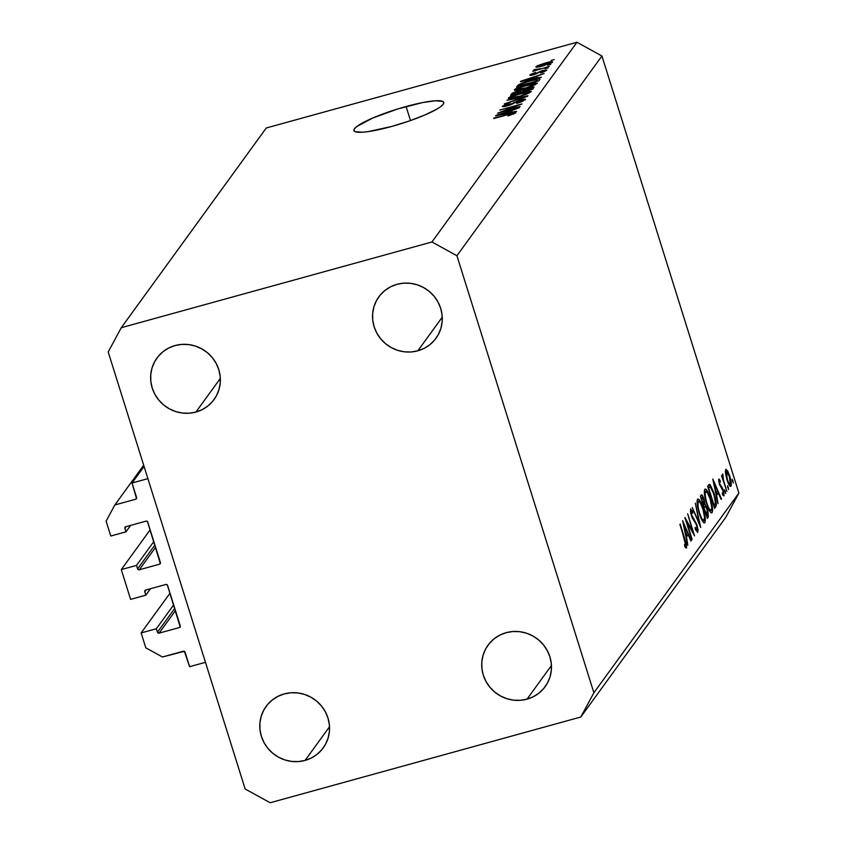 <?xml version="1.0" encoding="UTF-8"?>
<svg xmlns="http://www.w3.org/2000/svg" width="845" height="845" viewBox="0 0 845 845"><rect width="100%" height="100%" fill="white"/><g stroke="black" fill="none" stroke-linecap="round" stroke-linejoin="round"><path stroke-width="1.27" d="M144.072 466.451L132.042 483.013L147.896 478.64L205.462 662.322L189.607 666.694L184.39 651.337L162.451 656.987L145.805 647.819L141.136 632.937L156.357 628.733L157.445 632.218L174.767 608.358L157.445 632.218L159.113 633.137L179.404 627.539L180.334 626.251L179.404 627.539L180.186 626.916L167.321 584.92L165.905 584.465L145.615 590.063L144.685 591.173L145.836 595.165L130.616 599.369L121.289 569.593L136.51 565.4L137.598 568.875L154.92 545.025L137.598 568.875L139.267 569.794L159.557 564.196L160.487 562.918L159.557 564.196L160.339 563.583L147.474 521.587L146.058 521.133L125.768 526.731L124.838 527.829L125.989 531.822L110.769 536.026L106.111 521.143L114.814 504.972L135.739 499.205L136.668 497.916L135.739 499.205L136.52 498.582L132.042 483.013L144.072 466.451M136.615 497.589A1.341 1.299 36 0 1 135.739 499.205L114.814 504.972L143.692 465.215L114.814 504.972L106.111 521.143L110.769 536.026L125.989 531.822L130.669 525.368L125.989 531.822L124.891 528.347A1.341 1.299 36 0 1 125.768 526.731L146.058 521.133A1.341 1.299 36 0 1 147.717 522.041L160.423 562.58A1.341 1.299 36 0 1 159.557 564.196L139.267 569.794A1.341 1.299 36 0 1 137.598 568.875L136.51 565.4L153.832 541.539L136.51 565.4L121.289 569.593L130.616 599.369L145.836 595.165L150.526 588.712L145.836 595.165L144.748 591.68A1.341 1.299 36 0 1 145.615 590.063L165.905 584.465A1.341 1.299 36 0 1 167.574 585.384L180.27 625.923A1.341 1.299 36 0 1 179.404 627.539L159.113 633.137A1.341 1.299 36 0 1 157.445 632.218L156.357 628.733L173.679 604.872L156.357 628.733L141.136 632.937L170.014 593.169L141.136 632.937L145.805 647.819L162.451 656.987L183.376 651.21A1.341 1.299 36 0 1 185.044 652.129L189.607 666.694L205.462 662.322L147.896 478.64L132.042 483.013L136.615 497.589M126.148 526.625L124.891 528.347L126.148 526.625M155.628 547.264L139.267 569.794L155.628 547.264M150.156 529.826L121.289 569.593L150.156 529.826M145.995 589.958L144.748 591.68L145.995 589.958M175.475 610.597L159.113 633.137L175.475 610.597M406.086 106.523A47.066 7.531 162.6 0 1 443.752 102.425A47.066 7.531 162.6 0 1 391.584 126.486L368.145 131.609L362.325 132.232L355.048 131.64L353.886 130.468L354.446 128.757L356.717 126.57L372.571 118.099L397.287 109.1L422.511 102.594L435.344 100.787L442.611 101.368L443.773 102.541L443.213 104.252L440.953 106.438L437.066 109.016L425.088 114.909L409.117 121.046L391.584 126.486A47.066 7.531 162.6 0 1 353.918 130.584A47.066 7.531 162.6 0 1 406.086 106.523L410.49 120.571L406.086 106.523M396.992 284.311A35.3 34.064 36 0 1 435.566 298.148A35.3 34.064 36 0 1 435.978 338.306A35.3 34.064 36 0 1 417.831 350.812L442.262 317.181L417.831 350.812L424.127 348.383L429.778 344.771L434.573 340.112L438.323 334.578L440.879 328.399L442.157 321.797L442.093 315.037L440.699 308.372L438.027 302.066L434.182 296.352L429.302 291.451L423.588 287.553L417.24 284.807L410.522 283.328L403.688 283.159L396.992 284.311L390.696 286.74L385.045 290.353L380.261 295.021L376.511 300.545L373.944 306.724L372.677 313.326L372.729 320.086L374.124 326.751L376.796 333.057L380.651 338.771L385.521 343.672L391.246 347.57L397.583 350.316L404.301 351.805L411.145 351.974L417.831 350.812A35.3 34.064 36 0 1 379.257 336.975A35.3 34.064 36 0 1 378.845 296.827A35.3 34.064 36 0 1 396.992 284.311M506.166 632.673A35.3 34.064 36 0 1 544.74 646.51A35.3 34.064 36 0 1 545.152 686.668A35.3 34.064 36 0 1 527.005 699.174L551.426 665.533L527.005 699.174L533.301 696.745L538.952 693.132L543.736 688.464L547.486 682.94L550.053 676.76L551.32 670.159L551.267 663.399L549.873 656.734L547.201 650.428L543.346 644.714L538.466 639.813L532.751 635.915L526.414 633.169L519.696 631.69L512.852 631.521L506.166 632.673L499.87 635.102L494.219 638.714L489.424 643.372L485.674 648.907L483.118 655.086L481.84 661.688L481.903 668.448L483.298 675.113L485.97 681.419L489.815 687.133L494.695 692.034L500.409 695.931L506.757 698.678L513.475 700.156L520.309 700.325L527.005 699.174A35.3 34.064 36 0 1 488.431 685.337A35.3 34.064 36 0 1 488.019 645.179A35.3 34.064 36 0 1 506.166 632.673M284.247 693.914A35.3 34.064 36 0 1 322.822 707.751A35.3 34.064 36 0 1 323.234 747.909A35.3 34.064 36 0 1 305.087 760.415L329.508 726.774L305.087 760.415L311.382 757.986L317.033 754.374L321.829 749.705L325.578 744.181L328.135 738.002L329.413 731.4L329.349 724.64L327.955 717.975L325.283 711.67L321.438 705.955L316.558 701.054L310.833 697.157L304.496 694.41L297.778 692.932L290.944 692.763L284.247 693.914L277.952 696.343L272.301 699.956L267.506 704.614L263.756 710.149L261.2 716.328L259.922 722.929L259.985 729.689L261.38 736.354L264.052 742.66L267.897 748.374L272.777 753.275L278.501 757.173L284.839 759.919L291.557 761.398L298.391 761.567L305.087 760.415A35.3 34.064 36 0 1 266.513 746.579A35.3 34.064 36 0 1 266.101 706.42A35.3 34.064 36 0 1 284.247 693.914M175.073 345.552A35.3 34.064 36 0 1 213.648 359.389A35.3 34.064 36 0 1 214.06 399.548A35.3 34.064 36 0 1 195.924 412.054L220.344 378.423L195.924 412.054L202.208 409.624L207.859 406.012L212.655 401.354L216.404 395.819L218.961 389.64L220.239 383.038L220.175 376.278L218.781 369.614L216.109 363.308L212.264 357.593L207.384 352.692L201.67 348.795L195.332 346.049L188.615 344.57L181.77 344.401L175.073 345.552L168.789 347.982L163.127 351.594L158.342 356.263L154.593 361.787L152.037 367.966L150.759 374.567L150.822 381.327L152.216 387.992L154.888 394.298L158.733 400.012L163.613 404.913L169.327 408.811L175.665 411.557L182.383 413.047L189.227 413.216L195.924 412.054A35.3 34.064 36 0 1 157.35 398.217A35.3 34.064 36 0 1 156.927 358.069A35.3 34.064 36 0 1 175.073 345.552M738.889 493.036L601.936 56.002L456.923 255.729L593.877 692.763L738.889 493.036L725.823 517.288L580.811 717.014L270.136 802.75L245.156 788.998L108.202 351.964L121.268 327.712L431.943 241.976L576.955 42.25L266.281 127.986L121.268 327.712L266.281 127.986L576.955 42.25L601.936 56.002L738.889 493.036L593.877 692.763L580.811 717.014L725.823 517.288L738.889 493.036M686.679 521.904L691.802 539.754L684.925 517.489L692.794 531.642L687.65 513.749L694.59 535.91L686.679 521.904L694.59 535.91L687.65 513.749L692.794 531.642L684.862 517.584L692.129 539.311L686.679 521.904M691.221 511.257L690.397 511.489L691.221 511.257L692.826 513.126L692.689 511.362L691.907 511.574L692.689 511.362L690.545 508.933L691.273 515.344L696.65 525.263L697.114 530.005L695.16 527.407L695.203 528.949L697.822 532.276L696.988 524.851L698.065 530.068L697.621 532.434L695.203 528.949L695.16 527.407L696.755 530.037L697.231 529.762L696.46 524.692L692.372 518.133L690.703 513.2L690.545 508.933L692.689 511.362L692.826 513.126L691.136 511.436L691.569 514.795L696.988 524.851L691.569 514.795L691.358 511.162L690.386 511.426M700.727 527.46L692.203 507.475L699.237 522.801L695.319 503.187L700.727 527.46L695.319 503.187L699.237 522.801L692.203 507.475L700.727 527.46M704.867 522.58L703.874 522.77L702.47 521.101L699.153 513.084L697.167 503.652L697.136 500.578L697.97 498.994L699.945 500.758L703.462 509.461L705.152 517.33L704.867 522.58C705.828 520.33 705.237 515.566 703.114 508.31C700.748 501.254 698.889 498.265 697.526 499.321C696.597 501.624 697.199 506.408 699.333 513.665C701.667 520.604 703.515 523.573 704.867 522.58L704.466 522.886M712.113 512.598L711.131 512.788L709.715 511.119L706.23 502.521L704.413 493.67L704.381 490.596L705.216 489.001L707.191 490.776L710.708 499.469L712.398 507.338L712.113 512.598C713.074 510.348 712.493 505.585 710.36 498.318C708.004 491.272 706.145 488.273 704.783 489.329C703.853 491.642 704.455 496.427 706.578 503.673C708.913 510.612 710.761 513.591 712.113 512.598L711.722 512.904M718.018 503.652L712.842 479.052L721.461 498.909L721.102 499.395L718.345 493.036L716.697 495.297L718.018 503.652L716.697 495.297L718.345 493.036L721.102 499.395L721.461 498.909L712.789 479.115L718.018 503.652M733.333 482.97L732.171 479.273L733.259 483.013M726.975 479.78L725.38 472.08L726.035 469.228L729.203 474.457L731.305 483.836L731.083 486.012L730.249 486.393L726.975 479.78C728.665 484.808 729.995 486.963 730.957 486.234C731.664 484.65 731.252 481.238 729.721 476.01L727.545 470.749L725.707 469.461L725.538 473.538L726.975 479.78M728.633 489.435L727.545 485.695L728.57 489.477M726.901 491.42L721.493 475.672L722.57 477.605L722.464 473.992L723.341 479.685L726.901 491.42L723.51 480.34L722.834 474.214L722.57 477.605L721.493 475.672L726.901 491.42M725.707 493.469L724.545 489.773L725.644 493.512M723.288 493.945L722.232 492.962L722.486 494.758L723.933 495.909L723.246 490.163L722.338 487.829L721.376 488.093L722.338 487.829L719.718 485.21L720.246 485.062L719.264 483.836L719.348 481.058L718.672 481.249L720.341 482.136L720.13 480.446L718.62 480.858L720.13 480.446L718.725 479.073L719.391 484.248L718.841 478.988L720.13 480.446L720.341 482.136L719.275 481.418L719.824 484.111L722.338 487.829L723.753 492.054L724.007 495.793L722.486 494.758L722.232 492.962L723.098 494.019L723.404 493.533L723.024 490.966L719.391 484.248L722.94 490.691L723.288 493.945L722.412 494.24M709.768 484.428L707.635 486.224L714.585 508.384L715.704 506.842C716.845 505.162 716.338 500.715 714.173 493.491L716.349 504.064L714.585 508.384L707.635 486.224L708.987 484.544L710.233 484.766L714.173 493.491L709.314 484.386M708.311 517.024L707.328 518.376L700.378 496.205L701.868 494.906L703.547 497.906L705.026 504.433L707.888 510.486L708.311 517.024L707.497 509.134L705.026 504.433L703.959 499.141C702.639 495.36 701.688 494.05 701.086 495.233L700.378 496.205L707.328 518.376L708.311 517.024L707.022 517.383L708.311 517.024M687.809 545.257L682.623 520.657L691.252 540.525L690.893 541.011L688.136 534.642L686.489 536.902L687.809 545.257L686.489 536.902L688.136 534.642L690.893 541.011L691.252 540.525L682.623 520.657L687.809 545.257M685.791 545.585L680.214 523.984L686.288 543.715L686.594 547.708L685.96 547.951L684.82 546.535L684.471 544.571L685.791 545.585L684.471 544.571L684.82 546.535L686.489 547.887L684.904 538.962L679.887 524.439L684.503 539.184L685.791 545.585L684.693 545.807L685.453 545.595M502.448 111.455L520.119 106.576L497.547 113.219L517.172 105.678L499.86 110.04L522.052 103.914L502.448 111.455L522.052 103.914L499.86 110.04L517.172 105.678L497.547 113.219L520.119 106.576L502.448 111.455M502.5 106.079L502.669 106.628L502.5 106.079C502.004 106.924 503.683 106.85 507.528 105.847L519.707 100.418L522.78 100.375L523.034 101.199L522.78 100.375L516.633 103.439L525.337 99.699C525.907 98.78 524.132 98.854 520.013 99.911L525.463 99.309L521.069 102.013L516.633 103.439L522.527 100.629L522.611 99.942L520.119 100.301L509.884 105.118L502.458 106.533L506.007 104.104L510.243 102.71L505.109 105.34L508.574 105.139L520.013 99.911L510.327 104.526L505.109 105.34L510.243 102.71L502.395 106.438M506.937 100.291L527.977 95.738L504.317 103.893L525.178 96.752L506.937 100.291L525.178 96.752L504.317 103.893L527.597 96.277L506.937 100.291M531.114 91.746L528.79 91.207L529.34 92.971L528.79 91.207L521.185 92.897C514.763 94.64 510.486 96.351 508.352 98.02L508.532 98.59L508.352 98.02C508.532 99.076 511.943 98.664 518.587 96.784L526.562 94.175L531.114 91.746L525.632 94.534L514.584 97.819L508.415 98.548L511.669 96.087L524.291 92.094L531.23 91.397M537.145 83.444L534.822 82.905L535.371 84.669L534.822 82.905L527.217 84.606C520.795 86.348 516.506 88.049 514.373 89.728L514.552 90.288L514.373 89.728C514.563 90.774 517.974 90.362 524.618 88.482L532.593 85.873L537.145 83.444L531.653 86.232L520.604 89.517L514.447 90.246L517.689 87.785L530.322 83.792L537.251 83.095M535.529 78.057L541.444 77.201L520.414 81.733L544.127 73.504L536.786 76.314L535.529 78.057L536.786 76.314L544.127 73.504L520.774 81.226L535.529 78.057M551.077 60.439L554.246 59.562L551.077 60.439M535.92 66.723L535.92 66.723C536.036 67.473 538.487 67.167 543.261 65.804L552.63 62.107C552.482 61.347 549.979 61.674 545.12 63.069L552.366 61.674L552.472 62.287L550.38 63.438L536.469 67.188L535.92 66.723L537.568 65.656L545.12 63.069L535.836 66.977M547.592 65.234L550.771 64.357L547.592 65.234M533.322 70.293L535.867 70.494L532.794 71.339L549.303 66.375L532.794 71.339L535.741 70.114L533.311 70.388L534.547 69.565L540.937 68.677L533.301 70.378M545.057 68.741L548.225 67.864L545.057 68.741M529.952 74.941L533.713 74.825L542.384 70.927L544.402 70.906L544.613 71.582L544.402 70.906L540.599 72.976L546.683 70.304L542.363 70.515L546.789 70.082L542.712 72.3L540.599 72.976L544.402 70.906L542.384 70.927L531.875 75.268L529.889 75.3L530.523 74.434L535.424 72.48L532.265 74.286L533.966 74.339L542.363 70.515L533.765 74.392L532.265 74.286L535.424 72.48L529.857 75.247M539.828 79.419C539.902 78.321 536.628 78.722 529.995 80.624L539.416 78.701L539.955 79.208L538.761 80.898L516.57 87.024L518.576 84.701L523.678 82.546L529.995 80.624L518.576 84.701L516.57 87.024L538.761 80.898L539.987 78.986M533.85 87.658C534.515 86.708 532.709 86.803 528.431 87.943L533.702 87.003L532.73 89.2L510.538 95.316L512.302 93.182L515.883 91.587L528.431 87.943L518.238 90.859L511.669 93.774L510.538 95.316L532.73 89.2L534.019 87.204M510.707 112.227L516.633 111.371L495.603 115.902L519.316 107.674L511.975 110.484L510.707 112.227L511.975 110.484L519.316 107.674L495.962 115.395L510.707 112.227M515.725 112.945C515.598 112.3 513.39 112.607 509.123 113.864L493.691 118.532L511.848 113.579L513.337 114.255L513.147 113.631L508.236 115.871L515.725 112.945L508.025 115.923L512.714 113.948L513.158 113.494L512.471 113.462L494.061 118.015L515.799 112.702M601.936 56.002L576.955 42.25L431.943 241.976L456.923 255.729L601.936 56.002M108.202 351.964L121.268 327.712L431.943 241.976L456.923 255.729L593.877 692.763L580.811 717.014L270.136 802.75L245.156 788.998L108.202 351.964M543.631 65.297L538.212 66.1L544.898 63.544L550.338 62.731L550.539 63.375L550.338 62.731L543.747 65.678L550.38 62.625L539.923 65.149L538.529 66.343L543.631 65.297M538.413 66.977L538.212 66.1M534.769 70.293L534.547 69.565L534.769 70.293M536.205 69.67L536.417 70.346M536.374 70.357L536.163 69.554M544.719 71.529L544.402 70.906M532.392 75.152L532.265 74.286M536.807 73.769L536.575 73.019L536.807 73.769M533.058 78.596L522.907 80.835L534.072 77.191L534.536 78.691L534.072 77.191L533.174 78.976L534.072 77.191L522.907 80.835L533.058 78.596M517.911 86.644L517.594 85.609L517.911 86.644M519.083 86.327L518.576 84.701L519.083 86.327M536.543 81.088L519.538 85.789L521.133 84.077L529.583 81.152L534.864 79.852L537.188 80.201L537.515 81.236L537.188 80.201L536.543 81.088L537.124 79.61L530.956 80.771L522.347 83.497L519.538 85.789L536.543 81.088M537.779 81.173L537.188 80.201M525.03 87.954C519.844 89.443 517.161 89.792 516.971 89L526.773 85.134C531.78 83.708 534.367 83.391 534.547 84.162L534.79 84.944L534.547 84.162L525.146 88.334L533.332 85.007L534.251 83.718L519.95 87.352L517.182 88.788L517.267 89.464L525.03 87.954M517.182 90.204L516.971 89M534.927 84.88L534.547 84.162M512.028 94.915L511.669 93.774L512.028 94.915M522.875 91.355L522.485 90.14L522.875 91.355M520.964 90.89L515.788 92.084L513.517 94.091L520.14 92.253L513.633 94.471L514.13 93.235L518.228 91.281L520.964 90.89L521.143 92.401L520.805 91.344L520.14 92.253L520.805 91.344M531.347 87.943L525.474 89.306L522.738 91.545L530.523 89.39L522.854 91.925L523.435 90.584L528.072 88.461L531.347 87.943L531.621 89.507L531.262 88.366L530.639 89.771L531.262 88.366M531.822 89.443L531.399 88.102M518.999 96.256C513.823 97.745 511.14 98.094 510.95 97.302L520.742 93.436C525.748 92.01 528.336 91.682 528.516 92.464L528.769 93.246L528.516 92.464L519.126 96.636L527.312 93.309L528.22 92.02L513.929 95.654L511.151 97.09L511.236 97.766L518.999 96.256M528.907 93.182L528.516 92.464M523.192 101.125L522.78 100.375M505.268 106.407L505.109 105.34M512.598 104.019L512.387 103.333L512.598 104.019M514.404 102.953L514.161 102.15L514.404 102.953M508.246 112.776L498.096 115.015L509.26 111.371L509.725 112.86L509.26 111.371L508.363 113.156L509.26 111.371L498.096 115.015L508.246 112.776M513.401 114.223L513.147 113.631M732.277 480.921L733.059 480.71L732.277 480.921M725.348 471.352L727.545 470.749L725.348 471.352M730.302 486.414L730.957 486.234L730.302 486.414M726.33 471.457L726.88 479.464L729.436 484.016L730.228 484.354L730.598 483.234L729.584 477.098L727.429 471.975L726.33 471.457L729.393 476.464L730.333 484.248C729.594 484.798 728.591 483.16 727.302 479.347L726.33 471.457L725.359 471.721L726.531 471.299L725.359 471.626M730.333 484.248L728.981 484.724M727.587 487.385L728.358 487.174L727.587 487.385M724.651 491.42L725.432 491.209L724.651 491.42M719.348 481.058L718.672 481.217M722.401 494.188L723.056 494.008M715.905 493.702L718.345 493.036L715.905 493.702M714.162 483.403L717.458 490.998L715.726 492.899L713.729 483.53L716.159 492.783L717.458 490.998L714.162 483.403M715.704 506.842L714.226 507.243L715.704 506.842M714.194 505.669L708.247 488.167L708.923 487.692L708.163 487.903L710.233 486.783L713.845 493.934L715.472 503.102L713.761 505.785L715.409 503.472L715.166 499.141L712.441 490.058L710.032 486.762L708.67 488.04L714.194 505.669M707.983 487.322L710.233 486.783M705.512 491.579L705.131 494.367L706.473 503.335L709.451 509.208L711.036 510.602L711.796 507.634L710.18 499.237L707.466 492.709L705.512 491.579C706.621 490.734 708.121 493.121 710.032 498.761C711.765 504.718 712.219 508.584 711.384 510.338C710.296 511.204 708.807 508.827 706.906 503.219C705.184 497.293 704.719 493.417 705.512 491.579L705.828 491.346M711.384 510.338L709.642 510.993M701.857 497.42L701.424 498.032L703.22 505.257L704.318 503.599L703.653 499.627L703.642 505.141L700.991 498.149L701.857 497.42L703.653 499.627L703.959 499.141L702.448 497.23L700.801 497.557M703.938 504.729L705.026 504.433L703.938 504.729M705.226 506.461L703.864 507.306L705.332 506.44L707.17 509.588L706.938 515.651L703.927 507.528L706.938 515.651L707.878 513.433L706.927 508.88L705.512 506.482L703.727 506.884L705.258 506.451M704.572 507.116L705.332 506.44M698.255 501.571L698.002 505.838L699.227 513.316L702.206 519.2L703.79 520.583L704.55 517.615L703.072 509.693L700.526 503.219L699.079 501.444L698.255 501.571C699.364 500.715 700.875 503.113 702.786 508.753C704.519 514.711 704.973 518.566 704.138 520.33C703.051 521.185 701.551 518.809 699.649 513.2C697.928 507.285 697.463 503.409 698.255 501.571L698.583 501.328M704.138 520.33L702.385 520.974M697.114 530.005L695.9 530.396M692.076 517.51L692.71 517.33L692.076 517.51M692.953 519.126L693.882 518.872L692.953 519.126M692.182 531.811L692.794 531.642L692.182 531.811M685.686 535.318L688.136 534.642L685.686 535.318M683.954 525.02L687.249 532.603L685.517 534.505L683.52 525.136L685.95 534.389L687.249 532.603L683.954 525.02M684.703 545.891L685.57 545.659M550.38 62.614L550.602 63.343M531.41 88.007L531.854 89.443M510.866 97.576L511.151 98.495M722.993 476.084L722.348 476.263M705.807 491.346L704.318 491.758M698.561 501.338L697.072 501.75M685.686 545.669L684.714 545.933"/></g></svg>
